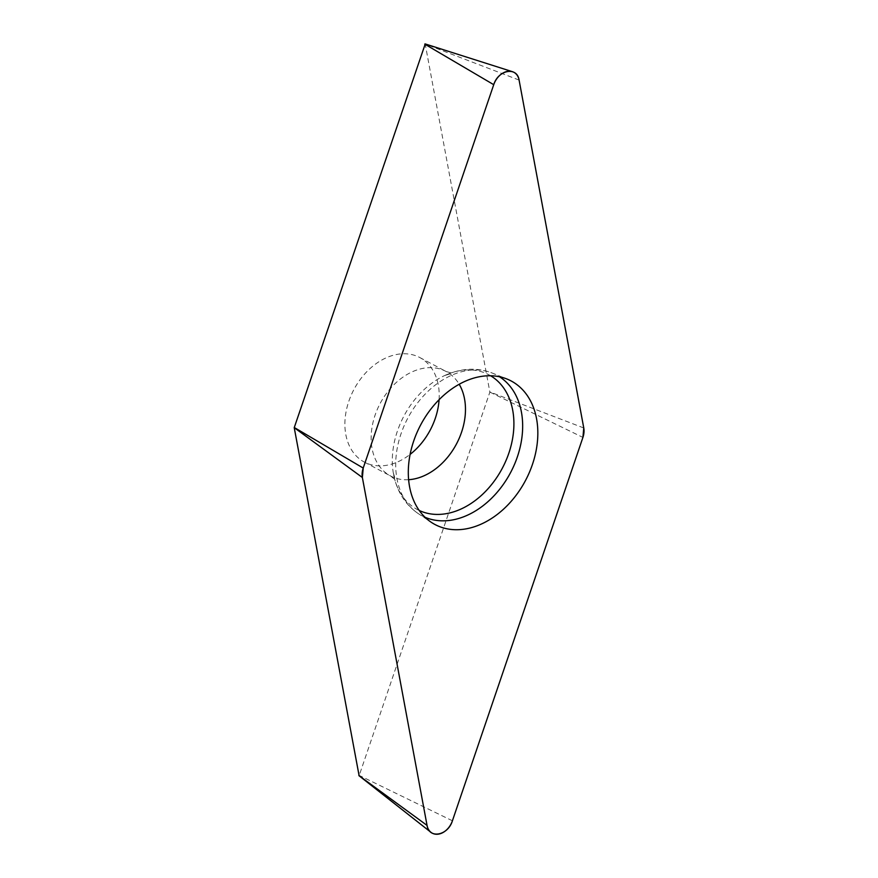 <?xml version="1.0" encoding="UTF-8"?>
<svg xmlns="http://www.w3.org/2000/svg" width="878" height="878" viewBox="0 0 878 878"><rect width="100%" height="100%" fill="white"/><g stroke="black" fill="none" stroke-linecap="round" stroke-linejoin="round"><path stroke-width="0.66" stroke-dasharray="4.39 3.29" d="M439.088 399.72A59.166 43.198 117.9 0 0 419.761 357.522A59.166 43.198 117.9 0 0 397.043 354.405A59.166 43.198 117.9 0 0 348.028 403.748A59.166 43.198 117.9 0 0 364.348 462.091A59.166 43.198 117.9 0 0 410.114 454.387M519.096 80.074L425.204 44.054L489.869 392.115L359.113 775.724M452.411 820.787L359.354 775.483M489.869 392.115L582.915 437.42M583.771 427.97L489.88 391.95M425.018 517.252A79.646 58.157 -62.1 0 1 418.147 513.52A79.646 58.157 -62.1 0 1 400.807 434.423A79.646 58.157 -62.1 0 1 465.889 370.801A79.646 58.157 -62.1 0 1 492.525 373.161A79.646 58.157 -62.1 0 1 499.472 376.75M490.604 375.762A76.276 55.698 117.9 0 0 459.534 370.736A76.276 55.698 117.9 0 0 444.542 375.597A76.276 55.698 117.9 0 0 393.223 472.441A76.276 55.698 117.9 0 0 419.223 510.469M408.61 479.706A59.166 43.198 -62.1 0 1 390.6 476.008A59.166 43.198 -62.1 0 1 374.28 417.665A59.166 43.198 -62.1 0 1 423.295 368.31A59.166 43.198 -62.1 0 1 446.013 371.438A59.166 43.198 -62.1 0 1 459.194 384.268M364.348 462.091L390.6 476.008L395.407 479.915L393.223 472.441C396.285 490.429 404.593 504.115 418.147 513.52L431.208 522.256M419.761 357.522L446.013 371.438L451.95 373.216L444.542 375.597C461.137 368.036 477.138 367.224 492.525 373.161L507.089 379.066"/><path stroke-width="1.32" d="M410.114 454.387A59.166 43.198 117.9 0 0 439.088 399.72M359.113 775.724L294.229 427.674L425.204 44.054M452.411 820.787L582.915 437.42A16.77 12.248 117.9 0 0 583.771 427.97L519.096 80.074A16.77 12.248 117.9 0 0 512.357 71.656A16.77 12.248 117.9 0 0 493.732 84.683L363.218 468.062A16.77 12.248 117.9 0 0 362.373 477.5L427.048 825.397A16.77 12.248 117.9 0 0 430.944 832.311A16.77 12.248 117.9 0 0 452.411 820.787M479.926 376.651A81.259 59.331 117.9 0 0 413.516 441.568A81.259 59.331 117.9 0 0 431.208 522.256A81.259 59.331 117.9 0 0 525.494 480.518A81.259 59.331 117.9 0 0 507.089 379.066A81.259 59.331 117.9 0 0 479.926 376.651M363.229 468.04L362.373 477.522L427.037 825.342C428.881 839.214 447.989 835.746 452.433 820.732L582.915 437.431L583.76 427.959L519.107 80.139C517.263 66.267 498.155 69.735 493.71 84.749L363.229 468.04M294.251 427.498L363.218 468.062M493.732 84.683L424.754 44.13M358.904 775.57L427.048 825.397M362.373 477.5L294.229 427.674M499.472 376.75A79.646 58.157 -62.1 0 1 517.735 455.77A79.646 58.157 -62.1 0 1 452.466 519.963A79.646 58.157 -62.1 0 1 425.018 517.252M419.223 510.469A76.276 55.698 117.9 0 0 446.682 513.586A76.276 55.698 117.9 0 0 509.459 451.281A76.276 55.698 117.9 0 0 490.604 375.762M459.194 384.268A59.166 43.198 -62.1 0 1 456.483 443.95A59.166 43.198 -62.1 0 1 408.61 479.706M358.97 775.691L430.944 832.311M425.084 43.9L512.357 71.656"/></g></svg>
